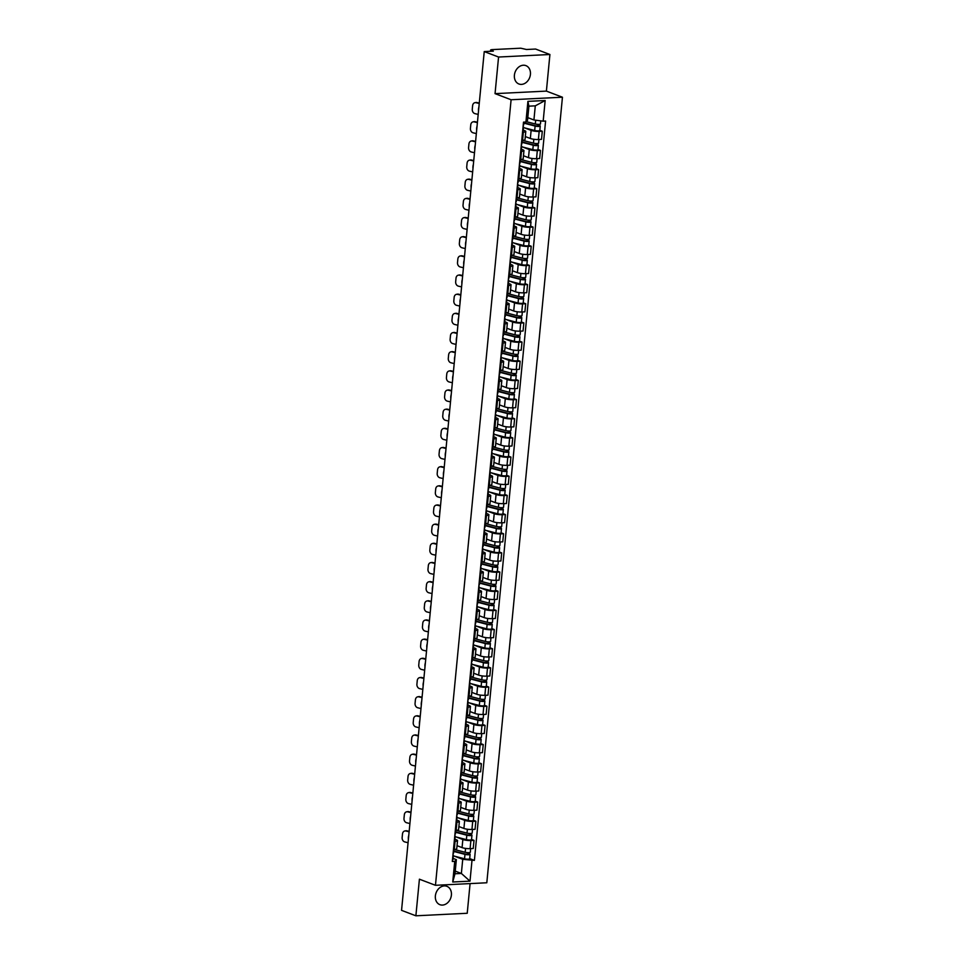<?xml version="1.0" encoding="UTF-8"?>
<svg xmlns="http://www.w3.org/2000/svg" width="964" height="964" viewBox="0 0 964 964"><rect width="100%" height="100%" fill="white"/><g stroke="black" fill="none" stroke-linecap="round" stroke-linejoin="round"><path stroke-width="1.45" d="M514.402 75.204A9.821 7.772 110.8 0 0 518.921 83.989A9.821 7.772 110.8 0 0 530.417 74.409A9.821 7.772 110.8 0 0 525.898 65.624A9.821 7.772 110.8 0 0 514.402 75.204M435.379 895.893A9.821 7.772 110.8 0 0 439.897 904.678A9.821 7.772 110.8 0 0 451.393 895.098A9.821 7.772 110.8 0 0 446.886 886.314A9.821 7.772 110.8 0 0 435.379 895.893M549.914 54.502L498.569 57.033L484.241 51.574L401.554 910.353L415.882 915.8L419.412 879.192L435.463 885.301L486.808 882.771L562.446 97.219L546.395 91.11L549.914 54.502L535.586 49.044L526.501 49.501L520.777 48.2L491.712 49.634L490.64 49.935L491.001 51.249M415.882 915.8L467.227 913.269L470.083 883.59M498.569 57.033L495.05 93.641L511.101 99.75L435.463 885.301M484.241 51.574L493.327 51.128L491.098 50.285M457.032 845.693L462.069 847.609A5.796 1.157 5.5 0 0 470.095 848.645L473.228 848.489L474.011 840.379L470.878 840.536A5.796 1.157 -174.5 0 1 462.841 839.499L456.189 836.969M455.068 841.307L454.285 849.417A5.796 1.157 5.5 0 0 456.743 848.718L457.526 840.608A5.796 1.157 -174.5 0 1 455.068 841.307L454.261 841.355M454.285 849.417L453.478 849.465M471.553 839.439L474.011 840.379M454.912 839.222L456.478 839.813A5.796 1.157 -174.5 0 1 457.526 840.608M458.876 826.534L463.913 828.45A5.796 1.157 5.5 0 0 471.95 829.474L475.071 829.317L475.854 821.208L472.722 821.364A5.796 1.157 -174.5 0 1 464.684 820.34L458.033 817.809M455.321 830.293L456.129 830.257A5.796 1.157 5.5 0 0 458.587 829.546L459.37 821.436A5.796 1.157 -174.5 0 1 456.912 822.147L456.105 822.184M473.396 820.28L475.854 821.208M456.755 820.051L458.322 820.653A5.796 1.157 -174.5 0 1 459.37 821.436M460.72 807.362L465.757 809.278A5.796 1.157 5.5 0 0 473.794 810.314L476.927 810.158L477.698 802.048L474.577 802.205A5.796 1.157 -174.5 0 1 466.54 801.168L459.876 798.638M457.165 811.122L457.972 811.086A5.796 1.157 5.5 0 0 460.431 810.387L461.214 802.277A5.796 1.157 -174.5 0 1 458.756 802.976L457.948 803.024M475.24 801.108L477.698 802.048M458.599 800.891L460.165 801.482A5.796 1.157 -174.5 0 1 461.214 802.277M462.563 788.203L467.6 790.119A5.796 1.157 5.5 0 0 475.638 791.143L478.771 790.986L479.554 782.876L476.421 783.033A5.796 1.157 -174.5 0 1 468.384 782.009L461.732 779.478M459.021 791.962L459.816 791.926A5.796 1.157 5.5 0 0 462.274 791.215L463.057 783.105A5.796 1.157 -174.5 0 1 460.599 783.816L459.792 783.853M477.084 781.949L479.554 782.876M460.443 781.72L462.009 782.322A5.796 1.157 -174.5 0 1 463.057 783.105M464.419 769.031L469.444 770.947A5.796 1.157 5.5 0 0 477.481 771.983L480.614 771.827L481.398 763.717L478.264 763.874A5.796 1.157 -174.5 0 1 470.227 762.837L463.576 760.307M460.864 772.791L461.672 772.754A5.796 1.157 5.5 0 0 464.118 772.056L464.901 763.946A5.796 1.157 -174.5 0 1 462.443 764.645L461.636 764.693M478.927 762.777L481.398 763.717M462.298 762.56L463.865 763.151A5.796 1.157 -174.5 0 1 464.901 763.946M466.263 749.871L471.288 751.787A5.796 1.157 5.5 0 0 479.325 752.812L482.458 752.655L483.241 744.545L480.108 744.702A5.796 1.157 -174.5 0 1 472.071 743.678L465.419 741.147M462.708 753.631L463.515 753.595A5.796 1.157 5.5 0 0 465.974 752.884L466.745 744.774A5.796 1.157 -174.5 0 1 464.299 745.485L463.491 745.521M480.771 743.618L483.241 744.545M464.142 743.389L465.708 743.991A5.796 1.157 -174.5 0 1 466.745 744.774M468.106 730.7L473.131 732.616A5.796 1.157 5.5 0 0 481.169 733.652L484.302 733.496L485.085 725.386L481.952 725.543A5.796 1.157 -174.5 0 1 473.914 724.506L467.263 721.976M464.552 734.46L465.359 734.423A5.796 1.157 5.5 0 0 467.817 733.725L468.6 725.615A5.796 1.157 -174.5 0 1 466.142 726.314L465.335 726.362M482.627 724.446L485.085 725.386M465.986 724.229L467.552 724.82A5.796 1.157 -174.5 0 1 468.6 725.615M469.95 711.54L474.987 713.456A5.796 1.157 5.5 0 0 483.012 714.481L486.145 714.324L486.928 706.214L483.795 706.371A5.796 1.157 -174.5 0 1 475.758 705.347L469.107 702.816M466.395 715.3L467.203 715.264A5.796 1.157 5.5 0 0 469.661 714.553L470.444 706.443A5.796 1.157 -174.5 0 1 467.986 707.154L467.178 707.19M484.47 705.286L486.928 706.214M467.829 705.058L469.396 705.66A5.796 1.157 -174.5 0 1 470.444 706.443M471.794 692.369L476.831 694.285A5.796 1.157 5.5 0 0 484.868 695.309L488.001 695.164L488.772 687.055L485.639 687.212A5.796 1.157 -174.5 0 1 477.614 686.175L470.95 683.645M468.239 696.129L469.046 696.092A5.796 1.157 5.5 0 0 471.504 695.393L472.288 687.284A5.796 1.157 -174.5 0 1 469.829 687.983L469.022 688.019M486.314 686.115L488.772 687.055M469.673 685.898L471.239 686.489A5.796 1.157 -174.5 0 1 472.288 687.284M473.637 673.209L478.674 675.125A5.796 1.157 5.5 0 0 486.712 676.15L489.845 675.993L490.616 667.883L487.495 668.04A5.796 1.157 -174.5 0 1 479.457 667.016L472.806 664.485M470.083 676.969L470.89 676.933A5.796 1.157 5.5 0 0 473.348 676.222L474.131 668.112A5.796 1.157 -174.5 0 1 471.673 668.823L470.866 668.859M488.158 666.943L490.616 667.883M471.517 666.726L473.083 667.329A5.796 1.157 -174.5 0 1 474.131 668.112M475.481 654.038L480.518 655.954A5.796 1.157 5.5 0 0 488.555 656.978L491.688 656.833L492.471 648.724L489.338 648.88A5.796 1.157 -174.5 0 1 481.301 647.844L474.649 645.314M471.938 657.797L472.746 657.761A5.796 1.157 5.5 0 0 475.192 657.062L475.975 648.953A5.796 1.157 -174.5 0 1 473.517 649.652L472.709 649.688M490.001 647.784L492.471 648.724M473.36 647.567L474.927 648.157A5.796 1.157 -174.5 0 1 475.975 648.953M477.337 634.878L482.362 636.794A5.796 1.157 5.5 0 0 490.399 637.819L493.532 637.662L494.315 629.552L491.182 629.709A5.796 1.157 -174.5 0 1 483.145 628.685L476.493 626.154M473.782 638.638L474.589 638.602A5.796 1.157 5.5 0 0 477.035 637.891L477.819 629.781A5.796 1.157 -174.5 0 1 475.36 630.492L474.565 630.528M491.845 628.612L494.315 629.552M475.216 628.395L476.782 628.998A5.796 1.157 -174.5 0 1 477.819 629.781M479.18 615.707L484.205 617.623A5.796 1.157 5.5 0 0 492.243 618.647L495.376 618.502L496.159 610.393L493.026 610.549A5.796 1.157 -174.5 0 1 484.988 609.513L478.337 606.983M475.626 619.466L476.433 619.43A5.796 1.157 5.5 0 0 478.891 618.731L479.662 610.622A5.796 1.157 -174.5 0 1 477.216 611.321L476.409 611.357M493.689 609.453L496.159 610.393M477.06 609.236L478.626 609.826A5.796 1.157 -174.5 0 1 479.662 610.622M481.024 596.547L486.049 598.463A5.796 1.157 5.5 0 0 494.086 599.488L497.219 599.331L498.002 591.221L494.869 591.378A5.796 1.157 -174.5 0 1 486.832 590.354L480.18 587.823M477.469 600.307L478.277 600.271A5.796 1.157 5.5 0 0 480.735 599.56L481.518 591.45A5.796 1.157 -174.5 0 1 479.06 592.161L478.252 592.197M495.544 590.281L498.002 591.221M478.903 590.064L480.47 590.667A5.796 1.157 -174.5 0 1 481.518 591.45M482.868 577.376L487.904 579.292A5.796 1.157 5.5 0 0 495.942 580.316L499.063 580.171L499.846 572.062L496.713 572.206A5.796 1.157 -174.5 0 1 488.676 571.182L482.024 568.652M479.313 581.135L480.12 581.099A5.796 1.157 5.5 0 0 482.578 580.4L483.362 572.291A5.796 1.157 -174.5 0 1 480.903 572.99L480.096 573.026M497.388 571.122L499.846 572.062M480.747 570.905L482.313 571.495A5.796 1.157 -174.5 0 1 483.362 572.291M484.711 558.216L489.748 560.132A5.796 1.157 5.5 0 0 497.786 561.156L500.918 561L501.69 552.89L498.557 553.047A5.796 1.157 -174.5 0 1 490.531 552.023L483.868 549.492M481.157 561.976L481.964 561.928A5.796 1.157 5.5 0 0 484.422 561.229L485.205 553.119A5.796 1.157 -174.5 0 1 482.747 553.83L481.94 553.866M499.232 551.95L501.69 552.89M482.59 551.733L484.157 552.336A5.796 1.157 -174.5 0 1 485.205 553.119M486.555 539.045L491.592 540.961A5.796 1.157 5.5 0 0 499.629 541.985L502.762 541.84L503.545 533.731L500.412 533.875A5.796 1.157 -174.5 0 1 492.375 532.851L485.723 530.321M483 542.804L483.808 542.768A5.796 1.157 5.5 0 0 486.266 542.057L487.049 533.96A5.796 1.157 -174.5 0 1 484.591 534.659L483.783 534.695M501.075 532.791L503.545 533.731M484.434 532.574L486.001 533.164A5.796 1.157 -174.5 0 1 487.049 533.96M488.399 519.885L493.435 521.801A5.796 1.157 5.5 0 0 501.473 522.825L504.606 522.669L505.389 514.559L502.256 514.716A5.796 1.157 -174.5 0 1 494.219 513.692L487.567 511.161M484.856 523.645L485.663 523.597A5.796 1.157 5.5 0 0 488.109 522.898L488.893 514.788A5.796 1.157 -174.5 0 1 486.434 515.499L485.627 515.535M502.919 513.619L505.389 514.559M486.278 513.402L487.856 514.005A5.796 1.157 -174.5 0 1 488.893 514.788M490.254 500.714L495.279 502.63A5.796 1.157 5.5 0 0 503.316 503.654L506.449 503.509L507.233 495.4L504.1 495.544A5.796 1.157 -174.5 0 1 496.062 494.52L489.411 491.989M486.7 504.473L487.507 504.437A5.796 1.157 5.5 0 0 489.965 503.726L490.736 495.629A5.796 1.157 -174.5 0 1 488.29 496.327L487.483 496.364M504.762 494.46L507.233 495.4M488.133 494.243L489.7 494.833A5.796 1.157 -174.5 0 1 490.736 495.629M492.098 481.554L497.123 483.47A5.796 1.157 5.5 0 0 505.16 484.494L508.293 484.338L509.076 476.228L505.943 476.385A5.796 1.157 -174.5 0 1 497.906 475.36L491.254 472.83M488.543 485.314L489.351 485.266A5.796 1.157 5.5 0 0 491.809 484.567L492.58 476.457A5.796 1.157 -174.5 0 1 490.134 477.168L489.326 477.204M506.618 475.288L509.076 476.228M489.977 475.071L491.544 475.674A5.796 1.157 -174.5 0 1 492.58 476.457M493.942 462.383L498.978 464.299A5.796 1.157 5.5 0 0 507.004 465.323L510.137 465.166L510.92 457.069L507.787 457.213A5.796 1.157 -174.5 0 1 499.75 456.189L493.098 453.658M490.387 466.142L491.194 466.106A5.796 1.157 5.5 0 0 493.652 465.395L494.436 457.298A5.796 1.157 -174.5 0 1 491.977 457.996L491.17 458.033M508.462 456.129L510.92 457.069M491.821 455.912L493.387 456.502A5.796 1.157 -174.5 0 1 494.436 457.298M495.785 443.223L500.822 445.127A5.796 1.157 5.5 0 0 508.859 446.163L511.98 446.007L512.764 437.897L509.631 438.054A5.796 1.157 -174.5 0 1 501.593 437.029L494.942 434.499M492.23 446.983L493.038 446.935A5.796 1.157 5.5 0 0 495.496 446.236L496.279 438.126A5.796 1.157 -174.5 0 1 493.821 438.825L493.014 438.873M510.305 436.957L512.764 437.897M493.664 436.74L495.231 437.343A5.796 1.157 -174.5 0 1 496.279 438.126M497.629 424.052L502.666 425.968A5.796 1.157 5.5 0 0 510.703 426.992L513.836 426.835L514.607 418.738L511.474 418.882A5.796 1.157 -174.5 0 1 503.449 417.858L496.785 415.327M494.074 427.811L494.881 427.775A5.796 1.157 5.5 0 0 497.34 427.064L498.123 418.954A5.796 1.157 -174.5 0 1 495.665 419.665L494.857 419.702M512.149 417.798L514.607 418.738M495.508 417.581L497.075 418.171A5.796 1.157 -174.5 0 1 498.123 418.954M499.473 404.892L504.509 406.796A5.796 1.157 5.5 0 0 512.547 407.832L515.68 407.676L516.463 399.566L513.33 399.723A5.796 1.157 -174.5 0 1 505.293 398.698L498.641 396.156M495.93 408.652L496.725 408.603A5.796 1.157 5.5 0 0 499.183 407.905L499.967 399.795A5.796 1.157 -174.5 0 1 497.508 400.494L496.701 400.542M513.993 398.626L516.463 399.566M497.352 398.409L498.918 399.012A5.796 1.157 -174.5 0 1 499.967 399.795M501.328 385.721L506.353 387.636A5.796 1.157 5.5 0 0 514.39 388.661L517.523 388.504L518.307 380.406L515.174 380.551A5.796 1.157 -174.5 0 1 507.136 379.527L500.485 376.996M497.773 389.48L498.581 389.444A5.796 1.157 5.5 0 0 501.027 388.733L501.81 380.623A5.796 1.157 -174.5 0 1 499.352 381.334L498.545 381.37M515.836 379.467L518.307 380.406M499.207 379.25L500.774 379.84A5.796 1.157 -174.5 0 1 501.81 380.623M503.172 366.561L508.197 368.465A5.796 1.157 5.5 0 0 516.234 369.501L519.367 369.345L520.15 361.235L517.017 361.392A5.796 1.157 -174.5 0 1 508.98 360.367L502.328 357.825M499.617 370.321L500.424 370.272A5.796 1.157 5.5 0 0 502.883 369.574L503.654 361.464A5.796 1.157 -174.5 0 1 501.208 362.163L500.4 362.211M517.68 360.295L520.15 361.235M501.051 360.078L502.618 360.681A5.796 1.157 -174.5 0 1 503.654 361.464M505.016 347.389L510.04 349.305A5.796 1.157 5.5 0 0 518.078 350.33L521.211 350.173L521.994 342.063L518.861 342.22A5.796 1.157 -174.5 0 1 510.824 341.196L504.172 338.665M501.461 351.149L502.268 351.113A5.796 1.157 5.5 0 0 504.726 350.402L505.51 342.292A5.796 1.157 -174.5 0 1 503.051 343.003L502.244 343.039M519.536 341.136L521.994 342.063M502.895 340.919L504.461 341.509A5.796 1.157 -174.5 0 1 505.51 342.292M506.859 328.23L511.896 330.134A5.796 1.157 5.5 0 0 519.921 331.17L523.054 331.014L523.838 322.904L520.705 323.061A5.796 1.157 -174.5 0 1 512.667 322.024L506.016 319.494M503.304 331.99L504.112 331.941A5.796 1.157 5.5 0 0 506.57 331.242L507.353 323.133A5.796 1.157 -174.5 0 1 504.895 323.832L504.088 323.88M521.379 321.964L523.838 322.904M504.738 321.747L506.305 322.338A5.796 1.157 -174.5 0 1 507.353 323.133M508.703 309.058L513.74 310.974A5.796 1.157 5.5 0 0 521.777 311.999L524.91 311.842L525.681 303.732L522.548 303.889A5.796 1.157 -174.5 0 1 514.523 302.865L507.859 300.334M505.148 312.818L505.955 312.782A5.796 1.157 5.5 0 0 508.414 312.071L509.197 303.961A5.796 1.157 -174.5 0 1 506.739 304.672L505.931 304.708M523.223 302.804L525.681 303.732M506.582 302.588L508.149 303.178A5.796 1.157 -174.5 0 1 509.197 303.961M510.546 289.887L515.583 291.803A5.796 1.157 5.5 0 0 523.621 292.839L526.754 292.682L527.525 284.573L524.404 284.729A5.796 1.157 -174.5 0 1 516.367 283.693L509.703 281.163M506.992 293.659L507.799 293.61A5.796 1.157 5.5 0 0 510.257 292.911L511.041 284.802A5.796 1.157 -174.5 0 1 508.582 285.501L507.775 285.549M525.067 283.633L527.525 284.573M508.426 283.416L509.992 284.006A5.796 1.157 -174.5 0 1 511.041 284.802M512.39 270.727L517.427 272.643A5.796 1.157 5.5 0 0 525.464 273.668L528.597 273.511L529.381 265.401L526.248 265.558A5.796 1.157 -174.5 0 1 518.21 264.534L511.559 262.003M508.847 274.487L509.655 274.451A5.796 1.157 5.5 0 0 512.101 273.74L512.884 265.63A5.796 1.157 -174.5 0 1 510.426 266.341L509.619 266.377M526.91 264.473L529.381 265.401M510.269 264.244L511.836 264.847A5.796 1.157 -174.5 0 1 512.884 265.63M514.246 251.556L519.271 253.472A5.796 1.157 5.5 0 0 527.308 254.508L530.441 254.351L531.224 246.242L528.091 246.398A5.796 1.157 -174.5 0 1 520.054 245.362L513.402 242.832M510.691 255.327L511.498 255.279A5.796 1.157 5.5 0 0 513.945 254.58L514.728 246.471A5.796 1.157 -174.5 0 1 512.27 247.17L511.462 247.218M528.754 245.302L531.224 246.242M512.125 245.085L513.692 245.675A5.796 1.157 -174.5 0 1 514.728 246.471M516.089 232.396L521.114 234.312A5.796 1.157 5.5 0 0 529.152 235.337L532.285 235.18L533.068 227.07L529.935 227.227A5.796 1.157 -174.5 0 1 521.898 226.203L515.246 223.672M512.535 236.156L513.342 236.12A5.796 1.157 5.5 0 0 515.8 235.409L516.571 227.299A5.796 1.157 -174.5 0 1 514.125 228.01L513.318 228.046M530.598 226.142L533.068 227.07M513.969 225.913L515.535 226.516A5.796 1.157 -174.5 0 1 516.571 227.299M517.933 213.225L522.958 215.141A5.796 1.157 5.5 0 0 530.995 216.177L534.128 216.02L534.912 207.911L531.779 208.067A5.796 1.157 -174.5 0 1 523.741 207.031L517.09 204.501M514.378 216.984L515.186 216.948A5.796 1.157 5.5 0 0 517.644 216.249L518.427 208.14A5.796 1.157 -174.5 0 1 515.969 208.839L515.162 208.887M532.453 206.971L534.912 207.911M515.812 206.754L517.379 207.344A5.796 1.157 -174.5 0 1 518.427 208.14M519.777 194.065L524.814 195.981A5.796 1.157 5.5 0 0 532.839 197.005L535.972 196.849L536.755 188.739L533.622 188.896A5.796 1.157 -174.5 0 1 525.585 187.872L518.933 185.341M516.222 197.825L517.029 197.789A5.796 1.157 5.5 0 0 519.488 197.078L520.271 188.968A5.796 1.157 -174.5 0 1 517.813 189.679L517.005 189.715M534.297 187.811L536.755 188.739M517.656 187.582L519.222 188.185A5.796 1.157 -174.5 0 1 520.271 188.968M521.62 174.894L526.657 176.81A5.796 1.157 5.5 0 0 534.695 177.846L537.828 177.689L538.599 169.58L535.466 169.736A5.796 1.157 -174.5 0 1 527.441 168.7L520.777 166.17M518.066 178.653L518.873 178.617A5.796 1.157 5.5 0 0 521.331 177.918L522.114 169.809A5.796 1.157 -174.5 0 1 519.656 170.508L518.849 170.556M536.141 168.64L538.599 169.58M519.5 168.423L521.066 169.013A5.796 1.157 -174.5 0 1 522.114 169.809M523.464 155.734L528.501 157.65A5.796 1.157 5.5 0 0 536.538 158.674L539.671 158.518L540.455 150.408L537.322 150.565A5.796 1.157 -174.5 0 1 529.284 149.541L522.633 147.01M519.909 159.494L520.717 159.458A5.796 1.157 5.5 0 0 523.175 158.747L523.958 150.637A5.796 1.157 -174.5 0 1 521.5 151.348L520.693 151.384M537.984 149.48L540.455 150.408M521.343 149.251L522.91 149.854A5.796 1.157 -174.5 0 1 523.958 150.637M525.308 136.563L530.345 138.479A5.796 1.157 5.5 0 0 538.382 139.515L541.515 139.358L542.298 131.249L539.165 131.405A5.796 1.157 -174.5 0 1 531.128 130.369L524.476 127.838M521.765 140.322L522.572 140.286A5.796 1.157 5.5 0 0 525.019 139.587L525.802 131.478A5.796 1.157 -174.5 0 1 523.344 132.176L522.536 132.225M539.828 130.309L542.298 131.249M523.187 130.092L524.753 130.682A5.796 1.157 -174.5 0 1 525.802 131.478M455.249 871.131L461.37 873.456L462.732 859.334L454.345 856.14M453.068 858.382L456.358 859.647L454.996 873.77L461.37 873.456L469.998 881.156L452.743 882L454.731 861.358L456.358 859.647M527.802 117.644L533.923 119.97L535.285 105.847L528.911 106.16L527.549 120.283L525.922 122.006L523.512 122.127L452.321 861.479L454.731 861.358M525.922 122.006L527.911 101.365L545.166 100.521L543.178 121.163L533.923 119.97M462.732 859.334L474.396 860.394L545.588 121.042L543.178 121.163M471.986 860.515L469.998 881.156M562.446 97.219L511.101 99.75M546.395 91.11L495.05 93.641M469.709 858.611L474.396 860.394M452.743 882L454.996 873.77M535.285 105.847L545.166 100.521M528.911 106.16L527.911 101.365M404.844 830.968L405.82 830.787A3.784 3.025 79.7 0 1 406.844 830.823L405.868 830.992A3.784 3.025 -100.3 0 0 404.844 830.968A3.784 3.025 -100.3 0 0 402.494 833.956L402.145 837.511A3.784 3.025 -100.3 0 0 404.82 841.934L408.061 842.717M409.158 831.378L406.844 830.823M409.122 831.787L405.868 830.992M408.387 839.367A7.808 6.242 79.7 0 1 408.772 835.378M453.923 849.441L453.574 853.104A3.145 0.627 -174.5 0 1 453.104 853.381M452.959 854.803L453.188 854.948A3.145 0.627 -174.5 0 1 453.369 855.189A3.145 0.627 -174.5 0 1 452.899 855.478M453.369 855.189L452.947 859.611A3.145 0.627 -174.5 0 1 452.478 859.9M453.779 851.031L466.01 854.212L469.54 853.935A3.145 0.627 5.5 0 1 470.107 854.369L469.685 858.791A3.145 0.627 5.5 0 1 467.853 859.189A3.145 0.627 5.5 0 1 464.552 858.791L453.309 855.863M453.731 851.441L464.973 854.369A3.145 0.627 5.5 0 0 468.287 854.767A3.145 0.627 5.5 0 0 470.107 854.369M468.335 852.67L468.179 854.357M454.189 849.429L465.178 852.284A3.145 0.627 5.5 0 0 468.48 852.67A3.145 0.627 5.5 0 0 470.312 852.284L470.661 848.609M469.673 852.598L469.54 853.935M406.688 811.796L407.664 811.628A3.784 3.025 79.7 0 1 408.688 811.652L407.712 811.833A3.784 3.025 -100.3 0 0 406.688 811.796A3.784 3.025 -100.3 0 0 404.338 814.785L403.988 818.352A3.784 3.025 -100.3 0 0 406.663 822.762L409.905 823.545M411.001 812.218L408.688 811.652M410.965 812.616L407.712 811.833M410.23 820.207A7.808 6.242 79.7 0 1 410.616 816.207M455.767 830.269L455.418 833.944A3.145 0.627 -174.5 0 1 454.948 834.221M454.815 835.631L455.032 835.788A3.145 0.627 -174.5 0 1 455.213 836.029A3.145 0.627 -174.5 0 1 454.743 836.306M455.213 836.029L454.791 840.451A3.145 0.627 -174.5 0 1 454.321 840.729M408.531 792.637L409.507 792.456A3.784 3.025 79.7 0 1 410.531 792.492L409.567 792.661A3.784 3.025 -100.3 0 0 408.531 792.637A3.784 3.025 -100.3 0 0 406.181 795.625L405.844 799.18A3.784 3.025 -100.3 0 0 408.507 803.602L411.761 804.386M412.845 793.047L410.531 792.492M412.809 793.444L409.567 792.661M412.074 801.036A7.808 6.242 79.7 0 1 412.459 797.047M457.623 811.11L457.261 814.773A3.145 0.627 -174.5 0 1 456.791 815.05M456.659 816.472L456.876 816.616A3.145 0.627 -174.5 0 1 457.069 816.857A3.145 0.627 -174.5 0 1 456.587 817.147M457.069 816.857L456.635 821.28A3.145 0.627 -174.5 0 1 456.165 821.569M455.623 831.86L467.865 835.041L471.384 834.776A3.145 0.627 5.5 0 1 471.962 835.21L471.529 839.632A3.145 0.627 5.5 0 1 469.697 840.018A3.145 0.627 5.5 0 1 466.395 839.632L455.153 836.704M455.574 832.281L466.817 835.21A3.145 0.627 5.5 0 0 470.131 835.595A3.145 0.627 5.5 0 0 471.962 835.21M470.179 833.511L470.022 835.198M456.032 830.257L467.022 833.113A3.145 0.627 5.5 0 0 470.324 833.511A3.145 0.627 5.5 0 0 472.155 833.113L472.517 829.45M471.517 833.426L471.384 834.776M457.466 812.7L469.709 815.881L473.24 815.604A3.145 0.627 5.5 0 1 473.806 816.038L473.372 820.46A3.145 0.627 5.5 0 1 471.553 820.858A3.145 0.627 5.5 0 1 468.239 820.46L456.996 817.532M457.43 813.11L468.661 816.038A3.145 0.627 5.5 0 0 471.974 816.436A3.145 0.627 5.5 0 0 473.806 816.038M472.023 814.339L471.866 816.026M457.876 811.098L468.866 813.953A3.145 0.627 5.5 0 0 472.179 814.339A3.145 0.627 5.5 0 0 473.999 813.953L474.36 810.278M473.36 814.267L473.24 815.604M410.387 773.465L411.351 773.297A3.784 3.025 79.7 0 1 412.375 773.321L411.411 773.502A3.784 3.025 -100.3 0 0 410.387 773.465A3.784 3.025 -100.3 0 0 408.025 776.454L407.688 780.021A3.784 3.025 -100.3 0 0 410.351 784.431L413.604 785.214M414.689 773.887L412.375 773.321M414.653 774.285L411.411 773.502M413.918 781.876A7.808 6.242 79.7 0 1 414.303 777.876M459.467 791.938L459.105 795.613A3.145 0.627 -174.5 0 1 458.635 795.89M458.503 797.3L458.719 797.457A3.145 0.627 -174.5 0 1 458.912 797.698A3.145 0.627 -174.5 0 1 458.43 797.975M458.912 797.698L458.478 802.12A3.145 0.627 -174.5 0 1 458.008 802.397M412.231 754.306L413.195 754.125A3.784 3.025 79.7 0 1 414.219 754.161L413.255 754.33A3.784 3.025 -100.3 0 0 412.231 754.306A3.784 3.025 -100.3 0 0 409.869 757.294L409.531 760.849A3.784 3.025 -100.3 0 0 412.206 765.271L415.448 766.055M416.532 754.716L414.219 754.161M416.496 755.113L413.255 754.33M415.773 762.705A7.808 6.242 79.7 0 1 416.159 758.704M461.31 772.779L460.961 776.442A3.145 0.627 -174.5 0 1 460.479 776.719M460.346 778.141L460.575 778.285A3.145 0.627 -174.5 0 1 460.756 778.526A3.145 0.627 -174.5 0 1 460.286 778.816M460.756 778.526L460.334 782.949A3.145 0.627 -174.5 0 1 459.852 783.238M414.074 735.134L415.038 734.966A3.784 3.025 79.7 0 1 416.074 734.99L415.098 735.171A3.784 3.025 -100.3 0 0 414.074 735.134A3.784 3.025 -100.3 0 0 411.724 738.123L411.375 741.69A3.784 3.025 -100.3 0 0 414.05 746.1L417.292 746.883M418.388 735.556L416.074 734.99M418.34 735.954L415.098 735.171M417.617 743.545A7.808 6.242 79.7 0 1 418.002 739.545M463.154 753.607L462.804 757.282A3.145 0.627 -174.5 0 1 462.322 757.559M462.19 758.969L462.419 759.126A3.145 0.627 -174.5 0 1 462.599 759.367A3.145 0.627 -174.5 0 1 462.13 759.644M462.599 759.367L462.178 763.789A3.145 0.627 -174.5 0 1 461.696 764.066M459.31 793.529L471.553 796.71L475.083 796.445A3.145 0.627 5.5 0 1 475.65 796.866L475.228 801.301A3.145 0.627 5.5 0 1 473.396 801.687A3.145 0.627 5.5 0 1 470.083 801.301L458.84 798.373M459.274 793.95L470.504 796.879A3.145 0.627 5.5 0 0 473.818 797.264A3.145 0.627 5.5 0 0 475.65 796.866M473.878 795.18L473.71 796.866M459.732 791.926L470.709 794.782A3.145 0.627 5.5 0 0 474.023 795.18A3.145 0.627 5.5 0 0 475.854 794.782L476.204 791.119M475.216 795.095L475.083 796.445M461.154 774.369L473.396 777.55L476.927 777.273A3.145 0.627 5.5 0 1 477.493 777.707L477.072 782.129A3.145 0.627 5.5 0 1 475.24 782.527A3.145 0.627 5.5 0 1 471.926 782.129L460.696 779.201M461.117 774.779L472.36 777.707A3.145 0.627 5.5 0 0 475.662 778.105A3.145 0.627 5.5 0 0 477.493 777.707M475.722 776.008L475.553 777.695M461.575 772.766L472.553 775.622A3.145 0.627 5.5 0 0 475.867 776.008A3.145 0.627 5.5 0 0 477.698 775.622L478.048 771.947M477.06 775.936L476.927 777.273M462.997 755.198L475.24 758.379L478.771 758.114A3.145 0.627 5.5 0 1 479.337 758.535L478.915 762.958A3.145 0.627 5.5 0 1 477.084 763.355A3.145 0.627 5.5 0 1 473.77 762.97L462.539 760.042M462.961 755.619L474.204 758.535A3.145 0.627 5.5 0 0 477.505 758.933A3.145 0.627 5.5 0 0 479.337 758.535M477.566 756.848L477.397 758.535M463.419 753.595L474.396 756.451A3.145 0.627 5.5 0 0 477.71 756.848A3.145 0.627 5.5 0 0 479.542 756.451L479.891 752.788M478.903 756.764L478.771 758.114M415.918 715.975L416.882 715.794A3.784 3.025 79.7 0 1 417.918 715.83L416.942 715.999A3.784 3.025 -100.3 0 0 415.918 715.975A3.784 3.025 -100.3 0 0 413.568 718.963L413.219 722.518A3.784 3.025 -100.3 0 0 415.894 726.94L419.135 727.724M420.232 716.385L417.918 715.83M420.196 716.782L416.942 715.999M419.461 724.374A7.808 6.242 79.7 0 1 419.846 720.373M464.997 734.447L464.648 738.111A3.145 0.627 -174.5 0 1 464.178 738.388M464.033 739.81L464.262 739.954A3.145 0.627 -174.5 0 1 464.443 740.195A3.145 0.627 -174.5 0 1 463.973 740.473M464.443 740.195L464.021 744.618A3.145 0.627 -174.5 0 1 463.551 744.907M464.853 736.038L477.084 739.219L480.614 738.942A3.145 0.627 5.5 0 1 481.181 739.376L480.759 743.798A3.145 0.627 5.5 0 1 478.927 744.196A3.145 0.627 5.5 0 1 475.626 743.798L464.383 740.87M464.805 736.448L476.047 739.376A3.145 0.627 5.5 0 0 479.349 739.774A3.145 0.627 5.5 0 0 481.181 739.376M479.409 737.677L479.253 739.364M465.263 734.435L476.252 737.291A3.145 0.627 5.5 0 0 479.554 737.677A3.145 0.627 5.5 0 0 481.385 737.291L481.735 733.616M480.747 737.605L480.614 738.942M417.761 696.803L418.738 696.635A3.784 3.025 79.7 0 1 419.762 696.659L418.786 696.839A3.784 3.025 -100.3 0 0 417.761 696.803A3.784 3.025 -100.3 0 0 415.412 699.792L415.062 703.359A3.784 3.025 -100.3 0 0 417.737 707.769L420.979 708.552M422.075 697.225L419.762 696.659M422.039 697.623L418.786 696.839M421.304 705.214A7.808 6.242 79.7 0 1 421.69 701.214M466.841 715.276L466.492 718.939A3.145 0.627 -174.5 0 1 466.022 719.228M465.877 720.638L466.106 720.795A3.145 0.627 -174.5 0 1 466.287 721.036A3.145 0.627 -174.5 0 1 465.817 721.313M466.287 721.036L465.865 725.458A3.145 0.627 -174.5 0 1 465.395 725.735M466.697 716.867L478.939 720.048L482.458 719.783A3.145 0.627 5.5 0 1 483.024 720.204L482.603 724.627A3.145 0.627 5.5 0 1 480.771 725.024A3.145 0.627 5.5 0 1 477.469 724.627L466.227 721.711M466.648 717.288L477.891 720.204A3.145 0.627 5.5 0 0 481.205 720.602A3.145 0.627 5.5 0 0 483.024 720.204M481.253 718.517L481.096 720.204M467.106 715.264L478.096 718.12A3.145 0.627 5.5 0 0 481.398 718.517A3.145 0.627 5.5 0 0 483.229 718.12L483.579 714.457M482.59 718.433L482.458 719.783M419.605 677.644L420.581 677.463A3.784 3.025 79.7 0 1 421.605 677.499L420.641 677.668A3.784 3.025 -100.3 0 0 419.605 677.644A3.784 3.025 -100.3 0 0 417.255 680.62L416.918 684.187A3.784 3.025 -100.3 0 0 419.581 688.609L422.822 689.393M423.919 678.054L421.605 677.499M423.883 678.451L420.641 677.668M423.148 686.043A7.808 6.242 79.7 0 1 423.533 682.042M468.697 696.116L468.335 699.78A3.145 0.627 -174.5 0 1 467.865 700.057M467.733 701.479L467.95 701.623A3.145 0.627 -174.5 0 1 468.143 701.864A3.145 0.627 -174.5 0 1 467.661 702.141M468.143 701.864L467.709 706.287A3.145 0.627 -174.5 0 1 467.239 706.564M468.54 697.707L480.783 700.888L484.302 700.611A3.145 0.627 5.5 0 1 484.88 701.045L484.446 705.467A3.145 0.627 5.5 0 1 482.615 705.865A3.145 0.627 5.5 0 1 479.313 705.467L468.07 702.539M468.492 698.117L479.735 701.045A3.145 0.627 5.5 0 0 483.048 701.443A3.145 0.627 5.5 0 0 484.88 701.045M483.097 699.346L482.94 701.033M468.95 696.092L479.939 698.96A3.145 0.627 5.5 0 0 483.241 699.346A3.145 0.627 5.5 0 0 485.073 698.96L485.434 695.285M484.434 699.261L484.302 700.611M421.449 658.472L422.425 658.291A3.784 3.025 79.7 0 1 423.449 658.328L422.485 658.508A3.784 3.025 -100.3 0 0 421.449 658.472A3.784 3.025 -100.3 0 0 419.099 661.461L418.762 665.027A3.784 3.025 -100.3 0 0 421.425 669.438L424.678 670.221M425.763 658.894L423.449 658.328M425.727 659.292L422.485 658.508M424.991 666.883A7.808 6.242 79.7 0 1 425.377 662.883M470.54 676.945L470.179 680.608A3.145 0.627 -174.5 0 1 469.709 680.897M469.576 682.307L469.793 682.464A3.145 0.627 -174.5 0 1 469.986 682.705A3.145 0.627 -174.5 0 1 469.504 682.982M469.986 682.705L469.552 687.127A3.145 0.627 -174.5 0 1 469.082 687.404M470.384 678.536L482.627 681.717L486.157 681.452A3.145 0.627 5.5 0 1 486.724 681.873L486.29 686.296A3.145 0.627 5.5 0 1 484.47 686.693A3.145 0.627 5.5 0 1 481.157 686.296L469.914 683.38M470.348 678.957L481.578 681.873A3.145 0.627 5.5 0 0 484.892 682.271A3.145 0.627 5.5 0 0 486.724 681.873M484.94 680.186L484.784 681.873M470.793 676.933L481.783 679.789A3.145 0.627 5.5 0 0 485.097 680.186A3.145 0.627 5.5 0 0 486.916 679.789L487.278 676.126M486.278 680.102L486.157 681.452M423.304 639.313L424.268 639.132A3.784 3.025 79.7 0 1 425.293 639.168L424.329 639.337A3.784 3.025 -100.3 0 0 423.304 639.313A3.784 3.025 -100.3 0 0 420.943 642.289L420.605 645.856A3.784 3.025 -100.3 0 0 423.268 650.278L426.522 651.062M427.606 639.722L425.293 639.168M427.57 640.12L424.329 639.337M426.835 647.712A7.808 6.242 79.7 0 1 427.221 643.711M472.384 657.785L472.035 661.449A3.145 0.627 -174.5 0 1 471.553 661.726M471.42 663.148L471.649 663.292A3.145 0.627 -174.5 0 1 471.83 663.533A3.145 0.627 -174.5 0 1 471.36 663.81M471.83 663.533L471.396 667.956A3.145 0.627 -174.5 0 1 470.926 668.233M472.227 659.376L484.47 662.557L488.001 662.28A3.145 0.627 5.5 0 1 488.567 662.714L488.146 667.136A3.145 0.627 5.5 0 1 486.314 667.534A3.145 0.627 5.5 0 1 483 667.136L471.758 664.208M472.191 659.786L483.434 662.714A3.145 0.627 5.5 0 0 486.736 663.111A3.145 0.627 5.5 0 0 488.567 662.714M486.796 661.015L486.627 662.702M472.649 657.761L483.627 660.629A3.145 0.627 5.5 0 0 486.941 661.015A3.145 0.627 5.5 0 0 488.772 660.629L489.122 656.954M488.133 660.93L488.001 662.28M425.148 620.141L426.112 619.96A3.784 3.025 79.7 0 1 427.136 619.997L426.172 620.177A3.784 3.025 -100.3 0 0 425.148 620.141A3.784 3.025 -100.3 0 0 422.786 623.13L422.449 626.696A3.784 3.025 -100.3 0 0 425.124 631.107L428.365 631.89M429.45 620.563L427.136 619.997M429.414 620.961L426.172 620.177M428.691 628.552A7.808 6.242 79.7 0 1 429.076 624.552M474.228 638.614L473.878 642.277A3.145 0.627 -174.5 0 1 473.396 642.566M473.264 643.976L473.493 644.133A3.145 0.627 -174.5 0 1 473.673 644.374A3.145 0.627 -174.5 0 1 473.204 644.651M473.673 644.374L473.252 648.796A3.145 0.627 -174.5 0 1 472.77 649.073M474.071 640.204L486.314 643.386L489.845 643.121A3.145 0.627 5.5 0 1 490.411 643.542L489.989 647.965A3.145 0.627 5.5 0 1 488.158 648.362A3.145 0.627 5.5 0 1 484.844 647.965L473.613 645.049M474.035 640.626L485.278 643.542A3.145 0.627 5.5 0 0 488.579 643.94A3.145 0.627 5.5 0 0 490.411 643.542M488.64 641.855L488.471 643.542M474.493 638.602L485.47 641.458A3.145 0.627 5.5 0 0 488.784 641.855A3.145 0.627 5.5 0 0 490.616 641.458L490.965 637.794M489.977 641.771L489.845 643.121M426.992 600.97L427.956 600.801A3.784 3.025 79.7 0 1 428.992 600.837L428.016 601.006A3.784 3.025 -100.3 0 0 426.992 600.97A3.784 3.025 -100.3 0 0 424.642 603.958L424.293 607.525A3.784 3.025 -100.3 0 0 426.968 611.947L430.209 612.73M431.306 601.391L428.992 600.837M431.257 601.789L428.016 601.006M430.534 609.381A7.808 6.242 79.7 0 1 430.92 605.38M476.071 619.442L475.722 623.118A3.145 0.627 -174.5 0 1 475.24 623.395M475.107 624.817L475.336 624.961A3.145 0.627 -174.5 0 1 475.517 625.202A3.145 0.627 -174.5 0 1 475.047 625.479M475.517 625.202L475.095 629.625A3.145 0.627 -174.5 0 1 474.613 629.902M475.915 621.045L488.158 624.226L491.688 623.949A3.145 0.627 5.5 0 1 492.255 624.383L491.833 628.805A3.145 0.627 5.5 0 1 490.001 629.203A3.145 0.627 5.5 0 1 486.687 628.805L475.457 625.877M475.879 621.455L487.121 624.383A3.145 0.627 5.5 0 0 490.423 624.78A3.145 0.627 5.5 0 0 492.255 624.383M490.483 622.684L490.315 624.371M476.337 619.43L487.326 622.298A3.145 0.627 5.5 0 0 490.628 622.684A3.145 0.627 5.5 0 0 492.459 622.298L492.809 618.623M491.821 622.599L491.688 623.949M428.835 581.81L429.799 581.629A3.784 3.025 79.7 0 1 430.836 581.666L429.86 581.846A3.784 3.025 -100.3 0 0 428.835 581.81A3.784 3.025 -100.3 0 0 426.486 584.799L426.136 588.365A3.784 3.025 -100.3 0 0 428.811 592.776L432.053 593.559M433.149 582.232L430.836 581.666M433.113 582.63L429.86 581.846M432.378 590.221A7.808 6.242 79.7 0 1 432.764 586.22M477.915 600.283L477.566 603.946A3.145 0.627 -174.5 0 1 477.096 604.235M476.951 605.645L477.18 605.79A3.145 0.627 -174.5 0 1 477.361 606.043A3.145 0.627 -174.5 0 1 476.891 606.32M477.361 606.043L476.939 610.465A3.145 0.627 -174.5 0 1 476.469 610.742M477.77 601.873L490.001 605.055L493.532 604.789A3.145 0.627 5.5 0 1 494.098 605.211L493.676 609.634A3.145 0.627 5.5 0 1 491.845 610.031A3.145 0.627 5.5 0 1 488.543 609.634L477.301 606.718M477.722 602.295L488.965 605.211A3.145 0.627 5.5 0 0 492.267 605.609A3.145 0.627 5.5 0 0 494.098 605.211M492.327 603.524L492.17 605.211M478.18 600.271L489.17 603.127A3.145 0.627 5.5 0 0 492.471 603.524A3.145 0.627 5.5 0 0 494.303 603.127L494.653 599.463M493.664 603.44L493.532 604.789M430.679 562.639L431.655 562.47A3.784 3.025 79.7 0 1 432.679 562.506L431.703 562.675A3.784 3.025 -100.3 0 0 430.679 562.639A3.784 3.025 -100.3 0 0 428.329 565.627L427.98 569.194A3.784 3.025 -100.3 0 0 430.655 573.616L433.896 574.399M434.993 563.06L432.679 562.506M434.957 563.458L431.703 562.675M434.222 571.049A7.808 6.242 79.7 0 1 434.607 567.049M479.759 581.111L479.409 584.787A3.145 0.627 -174.5 0 1 478.939 585.064M478.795 586.486L479.024 586.63A3.145 0.627 -174.5 0 1 479.204 586.871A3.145 0.627 -174.5 0 1 478.734 587.148M479.204 586.871L478.783 591.293A3.145 0.627 -174.5 0 1 478.313 591.571M479.614 582.714L491.857 585.895L495.376 585.618A3.145 0.627 5.5 0 1 495.942 586.052L495.52 590.474A3.145 0.627 5.5 0 1 493.689 590.872A3.145 0.627 5.5 0 1 490.387 590.474L479.144 587.546M479.566 583.124L490.809 586.052A3.145 0.627 5.5 0 0 494.122 586.449A3.145 0.627 5.5 0 0 495.942 586.052M494.171 584.353L494.014 586.04M480.024 581.099L491.013 583.967A3.145 0.627 5.5 0 0 494.315 584.353A3.145 0.627 5.5 0 0 496.147 583.955L496.496 580.292M495.508 584.268L495.376 585.618M432.523 543.479L433.499 543.298A3.784 3.025 79.7 0 1 434.523 543.335L433.559 543.515A3.784 3.025 -100.3 0 0 432.523 543.479A3.784 3.025 -100.3 0 0 430.173 546.468L429.836 550.034A3.784 3.025 -100.3 0 0 432.499 554.445L435.74 555.228M436.837 543.901L434.523 543.335M436.8 544.298L433.559 543.515M436.065 551.89A7.808 6.242 79.7 0 1 436.451 547.889M481.614 561.952L481.253 565.615A3.145 0.627 -174.5 0 1 480.783 565.904M480.65 567.314L480.867 567.459A3.145 0.627 -174.5 0 1 481.06 567.712A3.145 0.627 -174.5 0 1 480.578 567.989M481.06 567.712L480.626 572.134A3.145 0.627 -174.5 0 1 480.156 572.411M481.458 563.542L493.701 566.724L497.231 566.458A3.145 0.627 5.5 0 1 497.798 566.88L497.364 571.303A3.145 0.627 5.5 0 1 495.532 571.7A3.145 0.627 5.5 0 1 492.23 571.303L480.988 568.386M481.422 563.964L492.652 566.88A3.145 0.627 5.5 0 0 495.966 567.278A3.145 0.627 5.5 0 0 497.798 566.88M496.014 565.193L495.858 566.88M481.867 561.94L492.857 564.796A3.145 0.627 5.5 0 0 496.159 565.193A3.145 0.627 5.5 0 0 497.99 564.796L498.352 561.132M497.352 565.109L497.231 566.458M434.366 524.308L435.342 524.139A3.784 3.025 79.7 0 1 436.367 524.175L435.403 524.344A3.784 3.025 -100.3 0 0 434.366 524.308A3.784 3.025 -100.3 0 0 432.017 527.296L431.679 530.863A3.784 3.025 -100.3 0 0 434.342 535.285L437.596 536.068M438.68 524.729L436.367 524.175M438.644 525.127L435.403 524.344M437.909 532.718A7.808 6.242 79.7 0 1 438.295 528.718M483.458 542.78L483.097 546.455A3.145 0.627 -174.5 0 1 482.627 546.733M482.494 548.154L482.711 548.299A3.145 0.627 -174.5 0 1 482.904 548.54A3.145 0.627 -174.5 0 1 482.422 548.817M482.904 548.54L482.47 552.962A3.145 0.627 -174.5 0 1 482 553.24M483.301 544.383L495.544 547.564L499.075 547.287A3.145 0.627 5.5 0 1 499.641 547.721L499.207 552.143A3.145 0.627 5.5 0 1 497.388 552.541A3.145 0.627 5.5 0 1 494.074 552.143L482.831 549.215M483.265 544.793L494.496 547.721A3.145 0.627 5.5 0 0 497.81 548.118A3.145 0.627 5.5 0 0 499.641 547.721M497.87 546.022L497.701 547.709M483.723 542.768L494.701 545.624A3.145 0.627 5.5 0 0 498.014 546.022A3.145 0.627 5.5 0 0 499.834 545.624L500.196 541.961M499.195 545.937L499.075 547.287M436.222 505.148L437.186 504.967A3.784 3.025 79.7 0 1 438.21 505.003L437.246 505.184A3.784 3.025 -100.3 0 0 436.222 505.148A3.784 3.025 -100.3 0 0 433.86 508.136L433.523 511.703A3.784 3.025 -100.3 0 0 436.198 516.114L439.439 516.897M440.524 505.57L438.21 505.003M440.488 505.967L437.246 505.184M439.765 513.559A7.808 6.242 79.7 0 1 440.138 509.558M485.302 523.621L484.952 527.284A3.145 0.627 -174.5 0 1 484.47 527.561M484.338 528.983L484.567 529.128A3.145 0.627 -174.5 0 1 484.747 529.381A3.145 0.627 -174.5 0 1 484.277 529.658M484.747 529.381L484.326 533.803A3.145 0.627 -174.5 0 1 483.844 534.08M485.145 525.211L497.388 528.393L500.918 528.127A3.145 0.627 5.5 0 1 501.485 528.549L501.063 532.971A3.145 0.627 5.5 0 1 499.232 533.369A3.145 0.627 5.5 0 1 495.918 532.971L484.675 530.055M485.109 525.633L496.352 528.549A3.145 0.627 5.5 0 0 499.653 528.947A3.145 0.627 5.5 0 0 501.485 528.549M499.714 526.862L499.545 528.549M485.567 523.609L496.544 526.465A3.145 0.627 5.5 0 0 499.858 526.862A3.145 0.627 5.5 0 0 501.69 526.465L502.039 522.801M501.051 526.778L500.918 528.127M438.066 485.977L439.03 485.808A3.784 3.025 79.7 0 1 440.054 485.844L439.09 486.013A3.784 3.025 -100.3 0 0 438.066 485.977A3.784 3.025 -100.3 0 0 435.704 488.965L435.367 492.532A3.784 3.025 -100.3 0 0 438.042 496.954L441.283 497.737M442.38 486.398L440.054 485.844M442.331 486.796L439.09 486.013M441.608 494.387A7.808 6.242 79.7 0 1 441.994 490.387M487.145 504.449L486.796 508.124A3.145 0.627 -174.5 0 1 486.314 508.402M486.181 509.823L486.41 509.968A3.145 0.627 -174.5 0 1 486.591 510.209A3.145 0.627 -174.5 0 1 486.121 510.486M486.591 510.209L486.169 514.631A3.145 0.627 -174.5 0 1 485.687 514.909M486.989 506.04L499.232 509.233L502.762 508.956A3.145 0.627 5.5 0 1 503.329 509.39L502.907 513.812A3.145 0.627 5.5 0 1 501.075 514.21A3.145 0.627 5.5 0 1 497.761 513.812L486.531 510.884M486.953 506.462L498.195 509.39A3.145 0.627 5.5 0 0 501.497 509.775A3.145 0.627 5.5 0 0 503.329 509.39M501.557 507.691L501.388 509.378M487.41 504.437L498.388 507.293A3.145 0.627 5.5 0 0 501.702 507.691A3.145 0.627 5.5 0 0 503.533 507.293L503.883 503.63M502.895 507.606L502.762 508.956M439.909 466.817L440.873 466.636A3.784 3.025 79.7 0 1 441.91 466.672L440.934 466.853A3.784 3.025 -100.3 0 0 439.909 466.817A3.784 3.025 -100.3 0 0 437.56 469.805L437.21 473.36A3.784 3.025 -100.3 0 0 439.885 477.783L443.127 478.566M444.223 467.227L441.91 466.672M444.175 467.636L440.934 466.853M443.452 475.216A7.808 6.242 79.7 0 1 443.838 471.227M488.989 485.29L488.64 488.953A3.145 0.627 -174.5 0 1 488.17 489.23M488.025 490.652L488.254 490.797A3.145 0.627 -174.5 0 1 488.435 491.05A3.145 0.627 -174.5 0 1 487.965 491.327M488.435 491.05L488.013 495.472A3.145 0.627 -174.5 0 1 487.543 495.749M488.832 486.88L501.075 490.061L504.606 489.796A3.145 0.627 5.5 0 1 505.172 490.218L504.75 494.64A3.145 0.627 5.5 0 1 502.919 495.038A3.145 0.627 5.5 0 1 499.617 494.64L488.374 491.724M488.796 487.302L500.039 490.218A3.145 0.627 5.5 0 0 503.341 490.616A3.145 0.627 5.5 0 0 505.172 490.218M503.401 488.531L503.244 490.218M489.254 485.278L500.244 488.133A3.145 0.627 5.5 0 0 503.545 488.531A3.145 0.627 5.5 0 0 505.377 488.133L505.726 484.458M504.738 488.447L504.606 489.796M441.753 447.645L442.717 447.477A3.784 3.025 79.7 0 1 443.753 447.513L442.777 447.682A3.784 3.025 -100.3 0 0 441.753 447.645A3.784 3.025 -100.3 0 0 439.403 450.634L439.054 454.201A3.784 3.025 -100.3 0 0 441.729 458.623L444.97 459.406M446.067 448.067L443.753 447.513M446.031 448.465L442.777 447.682M445.296 456.056A7.808 6.242 79.7 0 1 445.681 452.056M490.833 466.118L490.483 469.793A3.145 0.627 -174.5 0 1 490.013 470.071M489.869 471.492L490.098 471.637A3.145 0.627 -174.5 0 1 490.278 471.878A3.145 0.627 -174.5 0 1 489.808 472.155M490.278 471.878L489.857 476.3A3.145 0.627 -174.5 0 1 489.387 476.578M490.688 467.709L502.919 470.902L506.449 470.625A3.145 0.627 5.5 0 1 507.016 471.059L506.594 475.481A3.145 0.627 5.5 0 1 504.762 475.867A3.145 0.627 5.5 0 1 501.461 475.481L490.218 472.553M490.64 468.13L501.883 471.059A3.145 0.627 5.5 0 0 505.196 471.444A3.145 0.627 5.5 0 0 507.016 471.059M505.244 469.36L505.088 471.047M491.098 466.106L502.087 468.962A3.145 0.627 5.5 0 0 505.389 469.36A3.145 0.627 5.5 0 0 507.221 468.962L507.57 465.299M506.582 469.275L506.449 470.625M443.597 428.486L444.573 428.305A3.784 3.025 79.7 0 1 445.597 428.341L444.621 428.522A3.784 3.025 -100.3 0 0 443.597 428.486A3.784 3.025 -100.3 0 0 441.247 431.474L440.897 435.029A3.784 3.025 -100.3 0 0 443.573 439.451L446.814 440.235M447.911 428.896L445.597 428.341M447.874 429.305L444.621 428.522M447.139 436.885A7.808 6.242 79.7 0 1 447.525 432.896M492.676 446.959L492.327 450.622A3.145 0.627 -174.5 0 1 491.857 450.899M491.724 452.321L491.941 452.465A3.145 0.627 -174.5 0 1 492.122 452.719A3.145 0.627 -174.5 0 1 491.652 452.996M492.122 452.719L491.7 457.141A3.145 0.627 -174.5 0 1 491.23 457.418M492.532 448.549L504.774 451.73L508.293 451.465A3.145 0.627 5.5 0 1 508.872 451.887L508.438 456.309A3.145 0.627 5.5 0 1 506.606 456.707A3.145 0.627 5.5 0 1 503.304 456.309L492.062 453.393M492.483 448.971L503.726 451.887A3.145 0.627 5.5 0 0 507.04 452.285A3.145 0.627 5.5 0 0 508.872 451.887M507.088 450.2L506.931 451.887M492.941 446.947L503.931 449.802A3.145 0.627 5.5 0 0 507.233 450.2A3.145 0.627 5.5 0 0 509.064 449.802L509.426 446.127M508.426 450.116L508.293 451.465M445.44 409.314L446.416 409.146A3.784 3.025 79.7 0 1 447.441 409.182L446.477 409.351A3.784 3.025 -100.3 0 0 445.44 409.314A3.784 3.025 -100.3 0 0 443.091 412.303L442.753 415.87A3.784 3.025 -100.3 0 0 445.416 420.28L448.67 421.075M449.754 409.736L447.441 409.182M449.718 410.134L446.477 409.351M448.983 417.725A7.808 6.242 79.7 0 1 449.369 413.725M494.532 427.787L494.171 431.462A3.145 0.627 -174.5 0 1 493.701 431.739M493.568 433.161L493.785 433.306A3.145 0.627 -174.5 0 1 493.978 433.547A3.145 0.627 -174.5 0 1 493.496 433.824M493.978 433.547L493.544 437.969A3.145 0.627 -174.5 0 1 493.074 438.246M494.375 429.378L506.618 432.571L510.149 432.294A3.145 0.627 5.5 0 1 510.715 432.728L510.281 437.15A3.145 0.627 5.5 0 1 508.45 437.536A3.145 0.627 5.5 0 1 505.148 437.15L493.905 434.222M494.339 429.799L505.57 432.728A3.145 0.627 5.5 0 0 508.884 433.113A3.145 0.627 5.5 0 0 510.715 432.728M508.932 431.029L508.775 432.716M494.785 427.775L505.775 430.631A3.145 0.627 5.5 0 0 509.088 431.029A3.145 0.627 5.5 0 0 510.908 430.631L511.269 426.968M510.269 430.944L510.149 432.294M447.296 390.155L448.26 389.974A3.784 3.025 79.7 0 1 449.284 390.01L448.32 390.191A3.784 3.025 -100.3 0 0 447.296 390.155A3.784 3.025 -100.3 0 0 444.934 393.143L444.597 396.698A3.784 3.025 -100.3 0 0 447.26 401.12L450.513 401.904M451.598 390.565L449.284 390.01M451.562 390.974L448.32 390.191M450.827 398.554A7.808 6.242 79.7 0 1 451.212 394.565M496.376 408.628L496.014 412.291A3.145 0.627 -174.5 0 1 495.544 412.568M495.412 413.99L495.629 414.134A3.145 0.627 -174.5 0 1 495.821 414.387A3.145 0.627 -174.5 0 1 495.339 414.665M495.821 414.387L495.388 418.81A3.145 0.627 -174.5 0 1 494.918 419.087M496.219 410.218L508.462 413.399L511.992 413.134A3.145 0.627 5.5 0 1 512.559 413.556L512.125 417.978A3.145 0.627 5.5 0 1 510.305 418.376A3.145 0.627 5.5 0 1 506.992 417.978L495.749 415.062M496.183 410.64L507.413 413.556A3.145 0.627 5.5 0 0 510.727 413.954A3.145 0.627 5.5 0 0 512.559 413.556M510.787 411.857L510.619 413.556M496.641 408.616L507.618 411.471A3.145 0.627 5.5 0 0 510.932 411.869A3.145 0.627 5.5 0 0 512.764 411.471L513.113 407.796M512.125 411.785L511.992 413.134M449.14 370.983L450.104 370.815A3.784 3.025 79.7 0 1 451.128 370.839L450.164 371.019A3.784 3.025 -100.3 0 0 449.14 370.983A3.784 3.025 -100.3 0 0 446.778 373.972L446.44 377.539A3.784 3.025 -100.3 0 0 449.116 381.949L452.357 382.744M453.442 371.405L451.128 370.839M453.405 371.803L450.164 371.019M452.682 379.394A7.808 6.242 79.7 0 1 453.068 375.394M498.219 389.456L497.87 393.131A3.145 0.627 -174.5 0 1 497.388 393.408M497.255 394.83L497.484 394.975A3.145 0.627 -174.5 0 1 497.665 395.216A3.145 0.627 -174.5 0 1 497.195 395.493M497.665 395.216L497.243 399.638A3.145 0.627 -174.5 0 1 496.761 399.915M498.063 391.047L510.305 394.24L513.836 393.963A3.145 0.627 5.5 0 1 514.402 394.397L513.981 398.819A3.145 0.627 5.5 0 1 512.149 399.204A3.145 0.627 5.5 0 1 508.835 398.819L497.605 395.891M498.027 391.468L509.269 394.397A3.145 0.627 5.5 0 0 512.571 394.782A3.145 0.627 5.5 0 0 514.402 394.397M512.631 392.697L512.462 394.384M498.484 389.444L509.462 392.3A3.145 0.627 5.5 0 0 512.776 392.697A3.145 0.627 5.5 0 0 514.607 392.3L514.957 388.637M513.969 392.613L513.836 393.963M450.983 351.824L451.947 351.643A3.784 3.025 79.7 0 1 452.984 351.679L452.008 351.86A3.784 3.025 -100.3 0 0 450.983 351.824A3.784 3.025 -100.3 0 0 448.634 354.812L448.284 358.367A3.784 3.025 -100.3 0 0 450.959 362.789L454.201 363.573M455.297 352.234L452.984 351.679M455.249 352.643L452.008 351.86M454.526 360.223A7.808 6.242 79.7 0 1 454.912 356.234M500.063 370.297L499.714 373.96A3.145 0.627 -174.5 0 1 499.232 374.237M499.099 375.659L499.328 375.803A3.145 0.627 -174.5 0 1 499.509 376.056A3.145 0.627 -174.5 0 1 499.039 376.334M499.509 376.056L499.087 380.479A3.145 0.627 -174.5 0 1 498.605 380.756M499.906 371.887L512.149 375.068L515.68 374.803A3.145 0.627 5.5 0 1 516.246 375.225L515.824 379.647A3.145 0.627 5.5 0 1 513.993 380.045A3.145 0.627 5.5 0 1 510.679 379.647L499.448 376.731M499.87 372.309L511.113 375.225A3.145 0.627 5.5 0 0 514.414 375.623A3.145 0.627 5.5 0 0 516.246 375.225M514.475 373.526L514.306 375.225M500.328 370.284L511.306 373.14A3.145 0.627 5.5 0 0 514.619 373.538A3.145 0.627 5.5 0 0 516.451 373.14L516.8 369.465M515.812 373.454L515.68 374.803M452.827 332.652L453.791 332.484A3.784 3.025 79.7 0 1 454.827 332.508L453.851 332.688A3.784 3.025 -100.3 0 0 452.827 332.652A3.784 3.025 -100.3 0 0 450.477 335.641L450.128 339.208A3.784 3.025 -100.3 0 0 452.803 343.618L456.044 344.413M457.141 333.074L454.827 332.508M457.093 333.472L453.851 332.688M456.37 341.063A7.808 6.242 79.7 0 1 456.755 337.063M501.907 351.125L501.557 354.8A3.145 0.627 -174.5 0 1 501.087 355.077M500.943 356.499L501.172 356.644A3.145 0.627 -174.5 0 1 501.352 356.885A3.145 0.627 -174.5 0 1 500.882 357.162M501.352 356.885L500.931 361.307A3.145 0.627 -174.5 0 1 500.461 361.584M501.75 352.716L513.993 355.909L517.523 355.632A3.145 0.627 5.5 0 1 518.09 356.065L517.668 360.488A3.145 0.627 5.5 0 1 515.836 360.873A3.145 0.627 5.5 0 1 512.535 360.488L501.292 357.56M501.714 353.137L512.956 356.065A3.145 0.627 5.5 0 0 516.258 356.451A3.145 0.627 5.5 0 0 518.09 356.065M516.318 354.366L516.162 356.053M502.172 351.113L513.161 353.969A3.145 0.627 5.5 0 0 516.463 354.366A3.145 0.627 5.5 0 0 518.295 353.969L518.644 350.306M517.656 354.282L517.523 355.632M454.671 313.493L455.647 313.312A3.784 3.025 79.7 0 1 456.671 313.348L455.695 313.517A3.784 3.025 -100.3 0 0 454.671 313.493A3.784 3.025 -100.3 0 0 452.321 316.481L451.971 320.036A3.784 3.025 -100.3 0 0 454.647 324.458L457.888 325.242M458.985 313.903L456.671 313.348M458.948 314.312L455.695 313.517M458.213 321.892A7.808 6.242 79.7 0 1 458.599 317.903M503.75 331.965L503.401 335.629A3.145 0.627 -174.5 0 1 502.931 335.906M502.786 337.328L503.015 337.472A3.145 0.627 -174.5 0 1 503.196 337.713A3.145 0.627 -174.5 0 1 502.726 338.002M503.196 337.713L502.774 342.148A3.145 0.627 -174.5 0 1 502.304 342.425M503.606 333.556L515.836 336.737L519.367 336.472A3.145 0.627 5.5 0 1 519.933 336.894L519.512 341.316A3.145 0.627 5.5 0 1 517.68 341.714A3.145 0.627 5.5 0 1 514.378 341.316L503.136 338.4M503.557 333.966L514.8 336.894A3.145 0.627 5.5 0 0 518.114 337.292A3.145 0.627 5.5 0 0 519.933 336.894M518.162 335.195L518.005 336.882M504.015 331.953L515.005 334.809A3.145 0.627 5.5 0 0 518.307 335.207A3.145 0.627 5.5 0 0 520.138 334.809L520.488 331.134M519.5 335.123L519.367 336.472M456.514 294.321L457.49 294.153A3.784 3.025 79.7 0 1 458.515 294.177L457.551 294.357A3.784 3.025 -100.3 0 0 456.514 294.321A3.784 3.025 -100.3 0 0 454.164 297.31L453.827 300.876A3.784 3.025 -100.3 0 0 456.49 305.287L459.732 306.07M460.828 294.743L458.515 294.177M460.792 295.141L457.551 294.357M460.057 302.732A7.808 6.242 79.7 0 1 460.443 298.732M505.606 312.794L505.244 316.469A3.145 0.627 -174.5 0 1 504.774 316.746M504.642 318.168L504.859 318.313A3.145 0.627 -174.5 0 1 505.052 318.554A3.145 0.627 -174.5 0 1 504.57 318.831M505.052 318.554L504.618 322.976A3.145 0.627 -174.5 0 1 504.148 323.253M505.449 314.385L517.692 317.578L521.211 317.301A3.145 0.627 5.5 0 1 521.789 317.734L521.355 322.157A3.145 0.627 5.5 0 1 519.524 322.542A3.145 0.627 5.5 0 1 516.222 322.157L504.979 319.229M505.401 314.806L516.644 317.734A3.145 0.627 5.5 0 0 519.957 318.12A3.145 0.627 5.5 0 0 521.789 317.734M520.006 316.035L519.849 317.722M505.859 312.782L516.849 315.638A3.145 0.627 5.5 0 0 520.15 316.035A3.145 0.627 5.5 0 0 521.982 315.638L522.343 311.974M521.343 315.951L521.211 317.301M458.358 275.162L459.334 274.981A3.784 3.025 79.7 0 1 460.358 275.017L459.394 275.186A3.784 3.025 -100.3 0 0 458.358 275.162A3.784 3.025 -100.3 0 0 456.008 278.15L455.671 281.705A3.784 3.025 -100.3 0 0 458.334 286.127L461.587 286.911M462.672 275.571L460.358 275.017M462.636 275.981L459.394 275.186M461.901 283.561A7.808 6.242 79.7 0 1 462.286 279.572M507.45 293.634L507.088 297.298A3.145 0.627 -174.5 0 1 506.618 297.575M506.486 298.997L506.703 299.141A3.145 0.627 -174.5 0 1 506.895 299.382A3.145 0.627 -174.5 0 1 506.413 299.671M506.895 299.382L506.462 303.805A3.145 0.627 -174.5 0 1 505.992 304.094M507.293 295.225L519.536 298.406L523.066 298.141A3.145 0.627 5.5 0 1 523.633 298.563L523.199 302.985A3.145 0.627 5.5 0 1 521.379 303.383A3.145 0.627 5.5 0 1 518.066 302.985L506.823 300.069M507.257 295.635L518.487 298.563A3.145 0.627 5.5 0 0 521.801 298.961A3.145 0.627 5.5 0 0 523.633 298.563M521.849 296.864L521.693 298.551M507.703 293.622L518.692 296.478A3.145 0.627 5.5 0 0 522.006 296.864A3.145 0.627 5.5 0 0 523.826 296.478L524.187 292.803M523.187 296.792L523.066 298.141M460.214 255.99L461.178 255.822A3.784 3.025 79.7 0 1 462.202 255.846L461.238 256.026A3.784 3.025 -100.3 0 0 460.214 255.99A3.784 3.025 -100.3 0 0 457.852 258.979L457.514 262.545A3.784 3.025 -100.3 0 0 460.177 266.956L463.431 267.739M464.515 256.412L462.202 255.846M464.479 256.81L461.238 256.026M463.744 264.401A7.808 6.242 79.7 0 1 464.13 260.401M509.293 274.463L508.932 278.138A3.145 0.627 -174.5 0 1 508.462 278.415M508.329 279.837L508.558 279.982A3.145 0.627 -174.5 0 1 508.739 280.223A3.145 0.627 -174.5 0 1 508.257 280.5M508.739 280.223L508.305 284.645A3.145 0.627 -174.5 0 1 507.835 284.922M509.137 276.053L521.379 279.247L524.91 278.97A3.145 0.627 5.5 0 1 525.476 279.403L525.055 283.826A3.145 0.627 5.5 0 1 523.223 284.211A3.145 0.627 5.5 0 1 519.909 283.826L508.667 280.898M509.1 276.475L520.331 279.403A3.145 0.627 5.5 0 0 523.645 279.789A3.145 0.627 5.5 0 0 525.476 279.403M523.705 277.704L523.536 279.391M509.558 274.451L520.536 277.307A3.145 0.627 5.5 0 0 523.85 277.704A3.145 0.627 5.5 0 0 525.681 277.307L526.031 273.643M525.043 277.62L524.91 278.97M462.057 236.831L463.021 236.65A3.784 3.025 79.7 0 1 464.046 236.686L463.082 236.855A3.784 3.025 -100.3 0 0 462.057 236.831A3.784 3.025 -100.3 0 0 459.695 239.819L459.358 243.374A3.784 3.025 -100.3 0 0 462.033 247.796L465.275 248.579M466.359 237.24L464.046 236.686M466.323 237.65L463.082 236.855M465.6 245.23A7.808 6.242 79.7 0 1 465.986 241.241M511.137 255.303L510.787 258.967A3.145 0.627 -174.5 0 1 510.305 259.244M510.173 260.666L510.402 260.81A3.145 0.627 -174.5 0 1 510.583 261.051A3.145 0.627 -174.5 0 1 510.113 261.34M510.583 261.051L510.161 265.474A3.145 0.627 -174.5 0 1 509.679 265.763M510.98 256.894L523.223 260.075L526.754 259.798A3.145 0.627 5.5 0 1 527.32 260.232L526.898 264.654A3.145 0.627 5.5 0 1 525.067 265.052A3.145 0.627 5.5 0 1 521.753 264.654L510.522 261.726M510.944 257.304L522.187 260.232A3.145 0.627 5.5 0 0 525.488 260.629A3.145 0.627 5.5 0 0 527.32 260.232M525.549 258.533L525.38 260.22M511.402 255.291L522.38 258.147A3.145 0.627 5.5 0 0 525.693 258.533A3.145 0.627 5.5 0 0 527.525 258.147L527.874 254.472M526.886 258.46L526.754 259.798M463.901 217.659L464.865 217.49A3.784 3.025 79.7 0 1 465.901 217.515L464.925 217.695A3.784 3.025 -100.3 0 0 463.901 217.659A3.784 3.025 -100.3 0 0 461.551 220.648L461.202 224.214A3.784 3.025 -100.3 0 0 463.877 228.625L467.118 229.408M468.215 218.081L465.901 217.515M468.167 218.479L464.925 217.695M467.444 226.07A7.808 6.242 79.7 0 1 467.829 222.069M512.981 236.132L512.631 239.807A3.145 0.627 -174.5 0 1 512.149 240.084M512.017 241.494L512.246 241.651A3.145 0.627 -174.5 0 1 512.426 241.892A3.145 0.627 -174.5 0 1 511.956 242.169M512.426 241.892L512.005 246.314A3.145 0.627 -174.5 0 1 511.523 246.591M512.824 237.722L525.067 240.904L528.597 240.638A3.145 0.627 5.5 0 1 529.164 241.072L528.742 245.495A3.145 0.627 5.5 0 1 526.91 245.88A3.145 0.627 5.5 0 1 523.597 245.495L512.366 242.567M512.788 238.144L524.03 241.072A3.145 0.627 5.5 0 0 527.332 241.458A3.145 0.627 5.5 0 0 529.164 241.072M527.392 239.373L527.224 241.06M513.246 236.12L524.223 238.976A3.145 0.627 5.5 0 0 527.537 239.373A3.145 0.627 5.5 0 0 529.369 238.976L529.718 235.312M528.73 239.289L528.597 240.638M465.745 198.5L466.709 198.319A3.784 3.025 79.7 0 1 467.745 198.355L466.769 198.524A3.784 3.025 -100.3 0 0 465.745 198.5A3.784 3.025 -100.3 0 0 463.395 201.488L463.045 205.043A3.784 3.025 -100.3 0 0 465.72 209.465L468.962 210.248M470.058 198.909L467.745 198.355M470.022 199.307L466.769 198.524M469.287 206.898A7.808 6.242 79.7 0 1 469.673 202.91M514.824 216.972L514.475 220.636A3.145 0.627 -174.5 0 1 514.005 220.913M513.86 222.335L514.089 222.479A3.145 0.627 -174.5 0 1 514.27 222.72A3.145 0.627 -174.5 0 1 513.8 223.009M514.27 222.72L513.848 227.143A3.145 0.627 -174.5 0 1 513.378 227.432M514.68 218.563L526.91 221.744L530.441 221.467A3.145 0.627 5.5 0 1 531.007 221.901L530.586 226.323A3.145 0.627 5.5 0 1 528.754 226.721A3.145 0.627 5.5 0 1 525.452 226.323L514.21 223.395M514.631 218.973L525.874 221.901A3.145 0.627 5.5 0 0 529.176 222.298A3.145 0.627 5.5 0 0 531.007 221.901M529.236 220.202L529.079 221.889M515.089 216.96L526.079 219.816A3.145 0.627 5.5 0 0 529.381 220.202A3.145 0.627 5.5 0 0 531.212 219.816L531.562 216.141M530.574 220.129L530.441 221.467M467.588 179.328L468.564 179.159A3.784 3.025 79.7 0 1 469.589 179.184L468.612 179.364A3.784 3.025 -100.3 0 0 467.588 179.328A3.784 3.025 -100.3 0 0 465.238 182.317L464.889 185.883A3.784 3.025 -100.3 0 0 467.564 190.294L470.806 191.077M471.902 179.75L469.589 179.184M471.866 180.148L468.612 179.364M471.131 187.739A7.808 6.242 79.7 0 1 471.517 183.738M516.668 197.801L516.318 201.476A3.145 0.627 -174.5 0 1 515.848 201.753M515.704 203.163L515.933 203.32A3.145 0.627 -174.5 0 1 516.114 203.561A3.145 0.627 -174.5 0 1 515.644 203.838M516.114 203.561L515.692 207.983A3.145 0.627 -174.5 0 1 515.222 208.26M516.523 199.391L528.766 202.573L532.285 202.307A3.145 0.627 5.5 0 1 532.851 202.729L532.429 207.164A3.145 0.627 5.5 0 1 530.598 207.549A3.145 0.627 5.5 0 1 527.296 207.164L516.053 204.235M516.475 199.813L527.718 202.729A3.145 0.627 5.5 0 0 531.031 203.127A3.145 0.627 5.5 0 0 532.851 202.729M531.08 201.042L530.923 202.729M516.933 197.789L527.923 200.645A3.145 0.627 5.5 0 0 531.224 201.042A3.145 0.627 5.5 0 0 533.056 200.645L533.405 196.981M532.417 200.958L532.285 202.307M469.432 160.169L470.408 159.988A3.784 3.025 79.7 0 1 471.432 160.024L470.468 160.193A3.784 3.025 -100.3 0 0 469.432 160.169A3.784 3.025 -100.3 0 0 467.082 163.157L466.745 166.712A3.784 3.025 -100.3 0 0 469.408 171.134L472.649 171.917M473.746 160.578L471.432 160.024M473.71 160.976L470.468 160.193M472.975 168.567A7.808 6.242 79.7 0 1 473.36 164.567M518.524 178.641L518.162 182.304A3.145 0.627 -174.5 0 1 517.692 182.582M517.56 184.004L517.776 184.148A3.145 0.627 -174.5 0 1 517.969 184.389A3.145 0.627 -174.5 0 1 517.487 184.666M517.969 184.389L517.535 188.811A3.145 0.627 -174.5 0 1 517.066 189.101M518.367 180.232L530.61 183.413L534.14 183.136A3.145 0.627 5.5 0 1 534.707 183.57L534.273 187.992A3.145 0.627 5.5 0 1 532.441 188.39A3.145 0.627 5.5 0 1 529.14 187.992L517.897 185.064M518.319 180.642L529.561 183.57A3.145 0.627 5.5 0 0 532.875 183.967A3.145 0.627 5.5 0 0 534.707 183.57M532.923 181.871L532.767 183.558M518.777 178.629L529.766 181.485A3.145 0.627 5.5 0 0 533.068 181.871A3.145 0.627 5.5 0 0 534.899 181.485L535.261 177.81M534.261 181.798L534.14 183.136M471.276 140.997L472.252 140.828A3.784 3.025 79.7 0 1 473.276 140.852L472.312 141.033A3.784 3.025 -100.3 0 0 471.276 140.997A3.784 3.025 -100.3 0 0 468.926 143.985L468.588 147.552A3.784 3.025 -100.3 0 0 471.251 151.963L474.505 152.746M475.589 141.419L473.276 140.852M475.553 141.816L472.312 141.033M474.818 149.408A7.808 6.242 79.7 0 1 475.204 145.407M520.367 159.47L520.006 163.145A3.145 0.627 -174.5 0 1 519.536 163.422M519.403 164.832L519.62 164.989A3.145 0.627 -174.5 0 1 519.813 165.23A3.145 0.627 -174.5 0 1 519.331 165.507M519.813 165.23L519.379 169.652A3.145 0.627 -174.5 0 1 518.909 169.929M520.211 161.06L532.453 164.242L535.984 163.976A3.145 0.627 5.5 0 1 536.55 164.398L536.117 168.821A3.145 0.627 5.5 0 1 534.297 169.218A3.145 0.627 5.5 0 1 530.983 168.833L519.741 165.904M520.174 161.482L531.405 164.398A3.145 0.627 5.5 0 0 534.719 164.796A3.145 0.627 5.5 0 0 536.55 164.398M534.779 162.711L534.61 164.398M520.632 159.458L531.61 162.314A3.145 0.627 5.5 0 0 534.924 162.711A3.145 0.627 5.5 0 0 536.743 162.314L537.105 158.65M536.105 162.627L535.984 163.976M473.131 121.838L474.095 121.657A3.784 3.025 79.7 0 1 475.119 121.693L474.155 121.862A3.784 3.025 -100.3 0 0 473.131 121.838A3.784 3.025 -100.3 0 0 470.769 124.826L470.432 128.381A3.784 3.025 -100.3 0 0 473.095 132.803L476.349 133.586M477.433 122.247L475.119 121.693M477.397 122.645L474.155 121.862M476.674 130.236A7.808 6.242 79.7 0 1 477.047 126.236M522.211 140.31L521.861 143.973A3.145 0.627 -174.5 0 1 521.379 144.251M521.247 145.672L521.476 145.817A3.145 0.627 -174.5 0 1 521.657 146.058A3.145 0.627 -174.5 0 1 521.187 146.335M521.657 146.058L521.235 150.48A3.145 0.627 -174.5 0 1 520.753 150.77M522.054 141.901L534.297 145.082L537.828 144.805A3.145 0.627 5.5 0 1 538.394 145.239L537.972 149.661A3.145 0.627 5.5 0 1 536.141 150.059A3.145 0.627 5.5 0 1 532.827 149.661L521.584 146.733M522.018 142.31L533.261 145.239A3.145 0.627 5.5 0 0 536.562 145.636A3.145 0.627 5.5 0 0 538.394 145.239M536.623 143.54L536.454 145.227M522.476 140.298L533.453 143.154A3.145 0.627 5.5 0 0 536.767 143.54A3.145 0.627 5.5 0 0 538.599 143.154L538.948 139.479M537.96 143.455L537.828 144.805M474.975 102.666L475.939 102.497A3.784 3.025 79.7 0 1 476.963 102.521L475.999 102.702A3.784 3.025 -100.3 0 0 474.975 102.666A3.784 3.025 -100.3 0 0 472.613 105.654L472.276 109.221A3.784 3.025 -100.3 0 0 474.951 113.632L478.192 114.415M479.277 103.088L476.963 102.521M479.241 103.485L475.999 102.702M478.518 111.077A7.808 6.242 79.7 0 1 478.903 107.076M523.958 122.103L523.705 124.802A3.145 0.627 -174.5 0 1 523.223 125.091M523.091 126.501L523.319 126.658A3.145 0.627 -174.5 0 1 523.5 126.899A3.145 0.627 -174.5 0 1 523.03 127.176M523.5 126.899L523.078 131.321A3.145 0.627 -174.5 0 1 522.596 131.598M523.898 122.729L536.141 125.91L539.671 125.645A3.145 0.627 5.5 0 1 540.238 126.067L539.816 130.489A3.145 0.627 5.5 0 1 537.984 130.887A3.145 0.627 5.5 0 1 534.671 130.489L523.44 127.573M523.862 123.151L535.104 126.067A3.145 0.627 5.5 0 0 538.406 126.465A3.145 0.627 5.5 0 0 540.238 126.067M538.466 124.38L538.298 126.067M526.272 121.633L535.297 123.982A3.145 0.627 5.5 0 0 538.611 124.38A3.145 0.627 5.5 0 0 540.442 123.982L540.744 120.849M539.804 124.296L539.671 125.645M531.128 130.369L530.345 138.479M529.284 149.541L528.501 157.65M527.441 168.7L526.657 176.81M525.585 187.872L524.814 195.981M523.741 207.031L522.958 215.141M521.898 226.203L521.114 234.312M520.054 245.362L519.271 253.472M518.21 264.534L517.427 272.643M516.367 283.693L515.583 291.803M514.523 302.865L513.74 310.974M512.667 322.024L511.896 330.134M510.824 341.196L510.04 349.305M508.98 360.367L508.197 368.465M507.136 379.527L506.353 387.636M505.293 398.698L504.509 406.796M503.449 417.858L502.666 425.968M501.593 437.029L500.822 445.127M499.75 456.189L498.978 464.299M497.906 475.36L497.123 483.47M496.062 494.52L495.279 502.63M494.219 513.692L493.435 521.801M492.375 532.851L491.592 540.961M490.531 552.023L489.748 560.132M488.676 571.182L487.904 579.292M486.832 590.354L486.049 598.463M484.988 609.513L484.205 617.623M483.145 628.685L482.362 636.794M481.301 647.844L480.518 655.954M479.457 667.016L478.674 675.125M477.614 686.175L476.831 694.285M475.758 705.347L474.987 713.456M473.914 724.506L473.131 732.616M472.071 743.678L471.288 751.787M470.227 762.837L469.444 770.947M468.384 782.009L467.6 790.119M466.54 801.168L465.757 809.278M464.684 820.34L463.913 828.45M462.841 839.499L462.069 847.609M521.5 151.348L520.717 159.458M519.656 170.508L518.873 178.617M517.813 189.679L517.029 197.789M515.969 208.839L515.186 216.948M514.125 228.01L513.342 236.12M512.27 247.17L511.498 255.279M510.426 266.341L509.655 274.451M508.582 285.501L507.799 293.61M506.739 304.672L505.955 312.782M504.895 323.832L504.112 331.941M503.051 343.003L502.268 351.113M501.208 362.163L500.424 370.272M499.352 381.334L498.581 389.444M497.508 400.494L496.725 408.603M495.665 419.665L494.881 427.775M493.821 438.825L493.038 446.935M491.977 457.996L491.194 466.106M490.134 477.168L489.351 485.266M488.29 496.327L487.507 504.437M486.434 515.499L485.663 523.597M484.591 534.659L483.808 542.768M482.747 553.83L481.964 561.928M480.903 572.99L480.12 581.099M479.06 592.161L478.277 600.271M477.216 611.321L476.433 619.43M475.36 630.492L474.589 638.602M473.517 649.652L472.746 657.761M471.673 668.823L470.89 676.933M469.829 687.983L469.046 696.092M467.986 707.154L467.203 715.264M466.142 726.314L465.359 734.423M464.299 745.485L463.515 753.595M462.443 764.645L461.672 772.754M460.599 783.816L459.816 791.926M458.756 802.976L457.972 811.086M456.912 822.147L456.129 830.257M523.344 132.176L522.572 140.286M537.322 150.565L536.538 158.674M535.466 169.736L534.695 177.846M533.622 188.896L532.839 197.005M531.779 208.067L530.995 216.177M529.935 227.227L529.152 235.337M528.091 246.398L527.308 254.508M526.248 265.558L525.464 273.668M524.404 284.729L523.621 292.839M522.548 303.889L521.777 311.999M520.705 323.061L519.921 331.17M518.861 342.22L518.078 350.33M517.017 361.392L516.234 369.501M515.174 380.551L514.39 388.661M513.33 399.723L512.547 407.832M511.474 418.882L510.703 426.992M509.631 438.054L508.859 446.163M507.787 457.213L507.004 465.323M505.943 476.385L505.16 484.494M504.1 495.544L503.316 503.654M502.256 514.716L501.473 522.825M500.412 533.875L499.629 541.985M498.557 553.047L497.786 561.156M496.713 572.206L495.942 580.316M494.869 591.378L494.086 599.488M493.026 610.549L492.243 618.647M491.182 629.709L490.399 637.819M489.338 648.88L488.555 656.978M487.495 668.04L486.712 676.15M485.639 687.212L484.868 695.309M483.795 706.371L483.012 714.481M481.952 725.543L481.169 733.652M480.108 744.702L479.325 752.812M478.264 763.874L477.481 771.983M476.421 783.033L475.638 791.143M474.577 802.205L473.794 810.314M472.722 821.364L471.95 829.474M470.878 840.536L470.095 848.645M539.165 131.405L538.382 139.515M464.973 854.369L464.552 858.791M465.552 848.404L465.178 852.284M466.817 835.21L466.395 839.632M467.395 829.233L467.022 833.113M468.661 816.038L468.239 820.46M469.239 810.073L468.866 813.953M470.504 796.879L470.083 801.301M471.083 790.902L470.709 794.782M472.36 777.707L471.926 782.129M472.926 771.742L472.553 775.622M474.204 758.535L473.77 762.97M474.77 752.571L474.396 756.451M476.047 739.376L475.626 743.798M476.626 733.411L476.252 737.291M477.891 720.204L477.469 724.627M478.469 714.24L478.096 718.12M479.735 701.045L479.313 705.467M480.313 695.08L479.939 698.96M481.578 681.873L481.157 686.296M482.157 675.909L481.783 679.789M483.434 662.714L483 667.136M484 656.749L483.627 660.629M485.278 643.542L484.844 647.965M485.844 637.578L485.47 641.458M487.121 624.383L486.687 628.805M487.688 618.418L487.326 622.298M488.965 605.211L488.543 609.634M489.543 599.247L489.17 603.127M490.809 586.052L490.387 590.474M491.387 580.087L491.013 583.967M492.652 566.88L492.23 571.303M493.231 560.915L492.857 564.796M494.496 547.721L494.074 552.143M495.074 541.756L494.701 545.624M496.352 528.549L495.918 532.971M496.918 522.584L496.544 526.465M498.195 509.39L497.761 513.812M498.762 503.425L498.388 507.293M500.039 490.218L499.617 494.64M500.617 484.253L500.244 488.133M501.883 471.059L501.461 475.481M502.461 465.094L502.087 468.962M503.726 451.887L503.304 456.309M504.305 445.922L503.931 449.802M505.57 432.728L505.148 437.15M506.148 426.763L505.775 430.631M507.413 413.556L506.992 417.978M507.992 407.591L507.618 411.471M509.269 394.397L508.835 398.819M509.836 388.432L509.462 392.3M511.113 375.225L510.679 379.647M511.679 369.26L511.306 373.14M512.956 356.065L512.535 360.488M513.535 350.101L513.161 353.969M514.8 336.894L514.378 341.316M515.379 330.929L515.005 334.809M516.644 317.734L516.222 322.157M517.222 311.77L516.849 315.638M518.487 298.563L518.066 302.985M519.066 292.598L518.692 296.478M520.331 279.403L519.909 283.826M520.909 273.427L520.536 277.307M522.187 260.232L521.753 264.654M522.753 254.267L522.38 258.147M524.03 241.072L523.597 245.495M524.597 235.096L524.223 238.976M525.874 221.901L525.452 226.323M526.452 215.936L526.079 219.816M527.718 202.729L527.296 207.164M528.296 196.764L527.923 200.645M529.561 183.57L529.14 187.992M530.14 177.605L529.766 181.485M531.405 164.398L530.983 168.833M531.983 158.433L531.61 162.314M533.261 145.239L532.827 149.661M533.827 139.274L533.453 143.154M535.104 126.067L534.671 130.489M535.671 120.199L535.297 123.982M490.519 51.273L490.64 49.935"/></g></svg>

